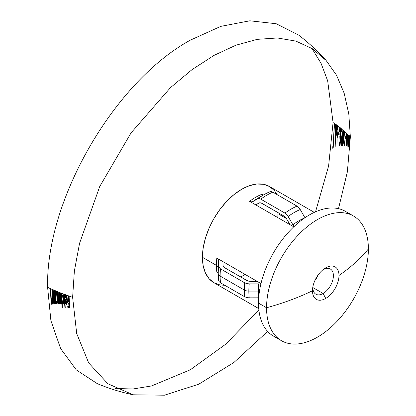 <?xml version="1.0" encoding="UTF-8"?>
<svg xmlns="http://www.w3.org/2000/svg" width="416" height="416" viewBox="0 0 416 416"><rect width="100%" height="100%" fill="white"/><g stroke="black" fill="none" stroke-linecap="round" stroke-linejoin="round"><path stroke-width="0.62" d="M65.738 295.074L66.212 295.37L65.738 295.074M62.28 293.758L62.728 294.065L62.28 293.758M55.936 291.174L56.363 291.522L55.936 291.174M336.461 133.739L336.175 134.794L335.925 134.555M336.123 126.521L336.336 126.199L336.508 126.641M338.504 208.66L347.365 171.85L350.36 136.994L349.502 136.157L349.814 140.145L349.164 147.41L348.78 147.233L348.54 144.898L348.967 135.642L348.416 135.117L347.88 146.723L347.381 136.323L346.268 146.094L346.356 133.214L344.828 131.851L345.103 140.234L344.77 144.076L344.079 145.798L343.777 140.655L344.36 131.446L343.351 130.572L343.684 133.91L343.554 140.592L342.997 144.914L342.529 145.553L342.254 140.093L342.878 130.172L341.884 129.34L342.248 133.453L341.853 141.929L341.52 144.414L340.928 145.454L340.673 141.248L341.078 143.811L341.604 142.47L341.364 136.978L341.791 136.49L342.066 133.13L341.515 130.291L340.902 132.948L341.333 128.882L340.356 128.086L340.72 132.506L340.309 141.138L339.914 144.383L339.29 145.579L339.071 141.086L339.461 143.79L340.012 142.282L339.81 136.396L340.434 134.69L340.506 131.336L339.986 129.147L339.352 132.08L339.799 127.639L337.88 126.131L338.156 132.824L337.626 136.916L337.428 137.285L337.152 137.093L336.96 146.255L336.918 131.108L337.36 125.731L336.289 124.92L336.58 131.633L336.253 135.429L335.837 137.145L335.494 137.062L335.176 147.098L335.301 130.51L335.561 125.824L335.894 124.197L336.159 124.41L335.754 127.005M335.551 133.838L335.566 137.181M338.083 134.129L337.813 135.054L337.563 134.81M337.709 127.546L337.137 130.296L337.418 135.252L338 132.002L337.709 127.546L337.927 127.254L338.094 127.624M337.792 125.273L337.36 127.951M338.333 134.425L338.463 132.652M337.194 134.108L337.241 137.223M340.241 127.234L339.794 129.553M341.021 133.136L341.006 131.087M339.347 143.452L339.596 145.439M340.163 143.01L339.7 143.52M340.59 135.507L340.111 136.235L340.345 138.705M340.116 129.308L340.293 128.976L340.564 129.324M341.64 128.705L341.333 130.634M342.3 137.108L342.545 132.553M340.974 143.551L341.338 145.382M341.765 143.12L341.318 143.541M342.129 136.214L341.671 136.817L341.91 139.131M341.656 130.411L341.822 130.12L342.092 130.458M343.174 131.768L343.356 131.31L343.533 131.529M343.278 143.432L342.898 143.718M343.184 129.995L342.893 131.825M343.756 141.794L343.99 133.723M342.56 143.728L342.836 145.408M344.661 132.922L344.838 132.506L345.015 132.725M344.802 143.863L344.438 144.071M344.672 131.264L344.386 132.969M345.462 138.71L345.493 136.744M344.11 144.154L344.391 145.652M349.804 140.936L349.398 141.232M349.242 136.838L349.627 136.682M349.575 145.912L349.201 146.016M349.201 142.854L349.456 142.511M349.274 135.46L348.993 136.848M348.925 146.255L349.274 147.368M349.081 141.19L348.972 142.792M323.123 293.483A14.529 8.388 120 0 0 333.398 275.688A14.529 8.388 120 0 0 323.123 269.755L325.728 267.816A18.746 10.821 -60 0 1 338.983 275.465A18.746 10.821 -60 0 1 325.728 298.428L323.123 293.483L312.853 287.55L323.123 293.483A14.529 8.388 -60 0 1 315.858 294.2A14.529 8.388 -60 0 1 312.868 286.811A14.529 8.388 120 0 0 323.123 293.483L325.728 298.428A18.746 10.821 -60 0 1 312.473 290.774A18.746 10.821 -60 0 1 325.728 267.816A18.746 10.821 -60 0 1 338.983 275.465A213.658 123.354 0 0 0 368.384 248.96A72.004 41.569 120 0 0 317.47 219.565A72.004 41.569 120 0 0 266.557 307.752A72.004 41.569 -60 0 1 297.991 235.29A72.004 41.569 -60 0 1 353.475 215.998A72.004 41.569 -60 0 1 368.384 248.96A213.658 123.354 180 0 1 338.983 275.465A18.746 10.821 -60 0 1 325.728 298.428A18.746 10.821 -60 0 1 312.473 290.774A213.658 123.354 180 0 1 266.557 307.752A213.658 123.354 0 0 0 312.473 290.774A18.746 10.821 -60 0 1 312.64 288.241A18.746 10.821 -60 0 1 323.617 269.225A18.746 10.821 -60 0 1 325.728 267.816L323.123 269.755A14.529 8.388 -60 0 1 330.387 269.038A14.529 8.388 -60 0 1 332.618 280.68A14.529 8.388 -60 0 1 323.123 293.483M314.855 280.639A14.529 8.388 120 0 0 318.141 274.95L314.855 280.639M353.475 215.998L345.42 211.349A72.004 41.569 120 0 0 289.936 230.641A72.004 41.569 120 0 0 258.508 303.103L266.557 307.752A72.004 41.569 120 0 0 317.47 337.142A72.004 41.569 120 0 0 368.384 248.96A72.004 41.569 -60 0 1 336.955 321.422A72.004 41.569 -60 0 1 281.471 340.709A72.004 41.569 -60 0 1 266.557 307.752L258.508 303.103A72.004 41.569 120 0 0 277.675 337.995M277.966 213.678L277.81 217.62A51.277 29.604 120 0 0 277.966 213.678L286.437 218.566L277.966 213.678A51.277 29.604 120 0 0 277.95 212.586M240.755 277.014A51.277 29.604 120 0 0 245.045 274.378L241.706 276.479M257.176 281.382L260.983 283.577L257.176 281.382L251.035 281.398L248.576 281.128L246.485 280.322L224.817 267.816L223.434 266.609L222.955 265.19L222.986 261.643L257.176 281.382L249.782 281.336L247.468 280.784L224.817 267.816L223.07 265.918L222.986 261.643L216.84 258.092L257.176 281.382M218.249 273.286L216.84 272.048A55.552 32.074 -60 0 1 216.372 265.34L202.426 257.291L203.18 248.004L205.416 238.207L209.045 228.27L213.933 218.577L219.882 209.498L226.673 201.386L234.042 194.553L241.706 189.254L249.371 185.702L256.74 184.028L263.531 184.298L269.48 186.503A55.552 32.074 120 0 0 226.673 201.386A55.552 32.074 120 0 0 202.426 257.291L216.372 265.34A55.552 32.074 -60 0 1 216.84 258.092L218.228 259.298L218.702 260.718A57.429 33.155 120 0 0 218.249 267.956A6.412 3.702 0 0 0 216.372 265.34A55.552 32.074 -60 0 1 216.84 258.092M250.052 201.562L250.983 201.88L252.814 201.635A57.429 33.155 120 0 1 258.856 197.621A57.429 33.155 120 0 0 252.814 201.635L251.347 201.932L249.605 201.334L289.942 224.624L286.208 218.244L283.686 215.894L261.134 202.977L259.501 202.821L255.757 204.885L258.809 203.081L260.281 202.784L262.018 203.382L283.686 215.894L285.423 217.303L286.889 219.294L289.942 224.624L293.748 226.819L249.605 201.334A55.552 32.074 -60 0 1 261.695 194.355L263.468 194.958M249.236 283.884A64.142 37.034 120 0 0 248.83 291.096A64.142 37.034 -60 0 1 249.236 283.884L258.778 283.858A57.429 33.155 -60 0 0 258.326 291.096L248.83 291.096L258.326 291.096A6.412 3.702 180 0 1 259.475 291.153A6.412 3.702 0 0 0 258.326 291.096A57.429 33.155 -60 0 0 258.731 297.482A57.429 33.155 -60 0 1 258.326 291.096A57.429 33.155 -60 0 1 258.778 283.858L249.236 283.884L246.776 283.608L244.691 282.807L220.516 268.85L219.133 267.649L218.65 266.23A64.142 37.034 120 0 0 218.249 273.437A64.142 37.034 -60 0 0 218.65 280.181L219.133 281.606L220.516 282.807A66.019 38.116 -60 0 1 220.126 276.058A6.412 3.702 180 0 1 218.249 273.437A6.412 3.702 0 0 0 220.126 276.058A66.019 38.116 120 0 0 220.516 282.807L244.691 296.764A66.019 38.116 -60 0 1 244.296 290.009L220.126 276.058L244.296 290.009A66.019 38.116 120 0 0 244.691 296.764L246.776 297.565L249.236 297.84A64.142 37.034 -60 0 1 248.83 291.096A6.412 3.702 180 0 1 244.296 290.009A6.412 3.702 0 0 0 248.83 291.096A64.142 37.034 120 0 0 249.236 297.84L258.778 297.814L249.236 297.84M259.964 283.915L261.243 284.133M339.17 133.151L339.113 135.002L338.317 134.737L338.38 132.803L339.17 133.151M346.102 137.27L346.076 138.585L345.348 138.122L345.379 136.76L346.102 137.27M311.927 48.443L321.043 63.284L327.678 80.813L333.065 122.554L335.764 124.524L334.5 123.588L333.206 147.898L332.738 148.294L332.857 145.798L333.237 145.517L334.308 123.448L333.065 122.554L328.614 165.968L315.536 211.812M258.877 309.946L225.711 344.198L190.341 369.762L151.497 385.965L133 388.981L115.591 388.508M69.243 307.46L69.571 307.481L69.108 296.124L72.623 297.341L76.695 333.538L88.676 362.908L107.853 383.734L133.115 394.789L164.434 395.2L198.77 384.192L233.922 362.466L267.634 331.417M68.947 302.817L69.217 306.311L68.078 306.436M66.492 304.231L67.096 303.399L67.366 300.633L67.085 297.05L66.518 295.194L68.843 296.031L68.952 301.652L67.782 301.408L67.792 301.668M65.26 300.508L65.749 303.139M66.544 296.379L67.085 299.577L65.177 299.099L65.187 299.369M65.239 297.128L65.484 297.731L65.962 296.13M63.081 303.883L63.752 302.536L63.939 300.045L63.627 295.922L63.034 293.888L64.36 294.393L65.224 307.601L64.62 294.492L65.78 295.074M62.13 302.021L62.332 302.619M61.896 302.318L62.327 307.668L62.218 303.399M60.96 302.562L61.038 301.766L61.407 303.586L61.038 293.114L61.625 293.342L61.636 295.136M61.677 297.227L61.792 300.399M60.362 303.68L60.85 303.212M59.81 302.162L59.654 301.08L59.608 301.839M58.947 303.623L59.301 303.508L59.566 302.302M56.774 303.722L57.247 303.29L57.486 301.974L57.6 298.88L57.247 293.826L56.67 291.346L57.954 291.876L58.438 302.125M55.921 301.538L56.02 301.86M55.723 302.089L55.843 303.607L56.056 303.295M54.808 302.437L54.876 301.345L55.297 303.659L54.74 290.534L55.307 290.779L55.323 292.895M55.375 295.412L55.562 299.671M54.704 303.285L54.194 303.956M52.588 302.708L52.634 301.491L53.087 304.018L52.421 289.531L52.983 289.78L53.607 302.073M52.021 304.455L52.499 303.664M133.115 394.789C120.817 392.179 108.862 388.456 97.256 383.63L76.31 369.907L60.616 348.577L50.903 320.632L47.616 287.357L50.684 288.761L51.402 302.385M336.196 124.025L336.289 124.92L337.36 125.731L337.62 125.429L337.88 126.131L339.799 127.639L340.075 127.426L340.356 128.086L341.333 128.882L341.604 128.705L341.884 129.34L342.878 130.172L343.112 130L346.528 133.37L346.528 142.568L347.376 134.144L346.528 133.37L347.412 134.181L347.922 143.302L348.249 134.961L347.412 134.181L350.36 136.994L348.8 113.942L344.162 93.205L336.549 75.249L326.128 60.481L312.286 48.672L295.901 41.106L277.394 37.976L257.228 39.354L235.908 45.214L213.975 55.406L191.979 69.675L170.472 87.651L131.076 132.865L99.731 186.514L79.576 243.23L74.37 270.967L72.623 297.341L59.618 292.552L47.616 287.357C45.646 200.429 114.072 81.91 190.341 40.149L220.802 26.359L249.86 20.8L276.172 23.728L298.532 35.001C308.516 42.645 317.715 51.137 326.128 60.481M51.958 302.676L51.189 298.059L50.924 288.87L52.177 289.427L52.421 299.614M54.163 302.349L53.56 299.718L53.227 289.884L54.496 290.43L54.683 299.577M55.562 291.767L55.557 290.883L56.046 291.179M58.963 302.307L58.453 300.284L58.209 291.98L59.363 292.448L59.488 299.905M59.379 301.548L59.192 302.214M60.356 302.401L59.831 300.217L59.618 292.552L60.783 293.015L60.892 300.238M61.885 294.226L61.885 293.441L62.442 293.66L62.135 294.2M294.362 226.767L292.89 224.77A57.429 33.155 -60 0 1 304.663 217.922A57.429 33.155 -60 0 0 292.89 224.77L293.535 225.768M288.142 216.492L292.89 224.77L288.142 216.492A64.142 37.034 -60 0 1 300.227 209.513A64.142 37.034 120 0 0 288.142 216.492L286.676 214.505L284.939 213.096A66.019 38.116 -60 0 1 297.024 206.118A66.019 38.116 120 0 0 284.939 213.096L286.827 214.672L288.09 216.408M300.227 209.513L304.975 217.797L300.227 209.513L298.761 207.527L297.024 206.118L272.849 192.161A66.019 38.116 120 0 0 260.764 199.139L284.939 213.096L260.764 199.139A66.019 38.116 -60 0 1 272.849 192.161L271.118 191.563L269.646 191.859A64.142 37.034 -60 0 0 263.604 194.88A64.142 37.034 120 0 0 257.561 198.838L259.028 198.541L260.764 199.139M257.561 198.838L252.814 201.635L257.561 198.838A64.142 37.034 -60 0 1 263.604 194.88L269.901 191.734M249.605 201.334A55.552 32.074 -60 0 1 261.695 194.355M220.516 268.85A66.019 38.116 120 0 0 220.126 276.058A66.019 38.116 -60 0 1 220.516 268.85L244.691 282.807A66.019 38.116 120 0 0 244.296 290.009A66.019 38.116 -60 0 1 244.691 282.807L247 283.66L249.132 283.884M217.261 258.362L217.994 259.012L218.702 260.718A57.429 33.155 120 0 0 218.249 267.956L218.249 273.437A64.142 37.034 -60 0 1 218.65 266.23L218.702 260.718L218.769 266.958L220.298 268.715M216.84 272.048A55.552 32.074 -60 0 1 216.372 265.34A6.412 3.702 180 0 1 218.249 267.956M349.222 214.068A72.004 41.569 120 0 0 292.604 227.926A72.004 41.569 120 0 0 258.508 303.103A72.004 41.569 120 0 0 273.421 336.06L281.471 340.709M202.426 257.291A55.552 32.074 120 0 0 213.933 282.719L209.045 278.668L205.416 272.922L203.18 265.704L202.426 257.291M314.293 212.373L269.48 186.503L274.368 190.554L277.191 194.667M224.858 285.314L219.882 284.924L213.933 282.719L258.742 308.589M258.248 198.578L260.541 199.02M217.261 272.319L217.994 272.964M219.154 281.632L220.298 282.672M220.516 282.807L244.691 296.764L247 297.617M262.137 194.584L263.068 194.901M271.154 191.568L272.626 192.041M272.849 192.161L297.024 206.118L298.917 207.693M322.494 270.14A14.529 8.388 -60 0 1 323.123 269.755A14.529 8.388 120 0 0 322.494 270.14M349.43 144.997L349.081 142.662L348.79 145.777L349.138 146.318L349.43 144.997M349.658 139.755L349.154 136.708L348.79 138.05L348.884 140.629L349.341 141.476L349.658 139.755M346.684 141.206L346.648 143.244M346.856 141.471L346.876 139.454M347.526 135.808L347.422 136.937M348.176 141.788L348.088 139.974M348.603 139.053L348.665 137.171M348 141.892L348.072 143.712M347.495 138.2L347.604 137.072M345.686 136.588L345.654 137.956L346.382 138.419M346.403 137.623L346.403 137.093M344.188 144.352L344.635 143.364L344.984 138.778L344.921 134.259L344.531 132.683L344.016 138.242L344.188 144.352M342.654 144.004L343.117 142.896L343.496 137.972L343.45 133.146L343.049 131.487L342.514 137.488L342.654 144.004M338.686 132.636L338.624 134.576L339.42 134.841M336.393 131.362L336.029 126.37L335.572 128.731L335.514 133.77L335.696 134.935L335.967 134.742L336.393 131.362M333.538 145.387L333.159 145.668L333.039 148.174M52.785 304.226L52.333 301.694L51.87 304.72L51.085 302.5L50.378 288.938L51.022 300.004L51.657 302.879L52.114 300.477L52.114 289.708L52.785 304.226M54.99 303.862L54.569 301.543L54.044 304.226L53.279 302.156L52.676 289.952L53.253 299.915L53.862 302.552L54.366 300.43L54.439 290.711L54.99 303.862M55.791 291.283L56.363 291.522L56.68 292.516L57.21 296.858L57.179 302.182L56.586 303.95L55.598 301.48L55.536 303.81L55.006 290.956L55.266 293.301L55.791 291.283M57.034 298.605L56.67 294.33L56.077 292.724L55.635 293.363L55.375 295.511L55.536 299.447L56.467 302.468L56.94 301.137L57.034 298.605M56.774 302.266L56.113 300.877L55.713 297.783L55.822 293.727L56.228 292.573M56.924 293.868L57.242 300.95M61.1 303.789L60.731 301.964L60.46 303.638L59.935 303.742L59.348 301.272L58.994 303.711L58.687 303.862L58.38 303.332L57.892 300.357L57.647 292.053L58.188 300.867L58.729 302.531L59.171 300.674L59.056 292.625L59.561 300.815L60.117 302.624L60.564 301.023L60.731 293.29L61.1 303.789M62.135 293.836L62.728 294.065L63.05 294.882L63.627 300.248L62.977 304.018L62.265 303.514L61.807 301.891L62.02 307.876L61.318 293.519L61.589 295.412L62.135 293.836M63.367 299.832L63.034 296.343L62.265 295.027L61.677 297.185L62.036 301.694L62.525 302.796L62.993 302.64L63.367 299.832M62.998 302.682L62.343 301.491L62.015 299.374L62.421 295.001M63.284 295.927L63.612 301.002M64.912 307.809L64.054 294.57L64.912 307.809M65.582 295.142L66.212 295.37L66.524 296.104L67.012 299.312L66.919 302.91L66.3 304.424L65.442 303.337L64.906 300.154L64.865 299.286L66.773 299.764L66.087 296.338L65.484 296.561L65.172 297.913L64.932 297.31L65.582 295.142M65.962 303.274L66.503 302.942L66.784 300.841L65.166 300.487L65.962 303.274M67.054 300.643L67.033 301.605M66.414 303.139L65.853 302.354L65.473 300.295M69.264 307.684L67.85 307.596L67.751 306.405L68.91 306.514L68.692 303.02L67.527 302.806L67.47 301.6L68.64 301.844L68.531 296.208L69.264 307.684M218.249 273.437L218.67 280.467M258.856 197.621L263.604 194.88"/></g></svg>
